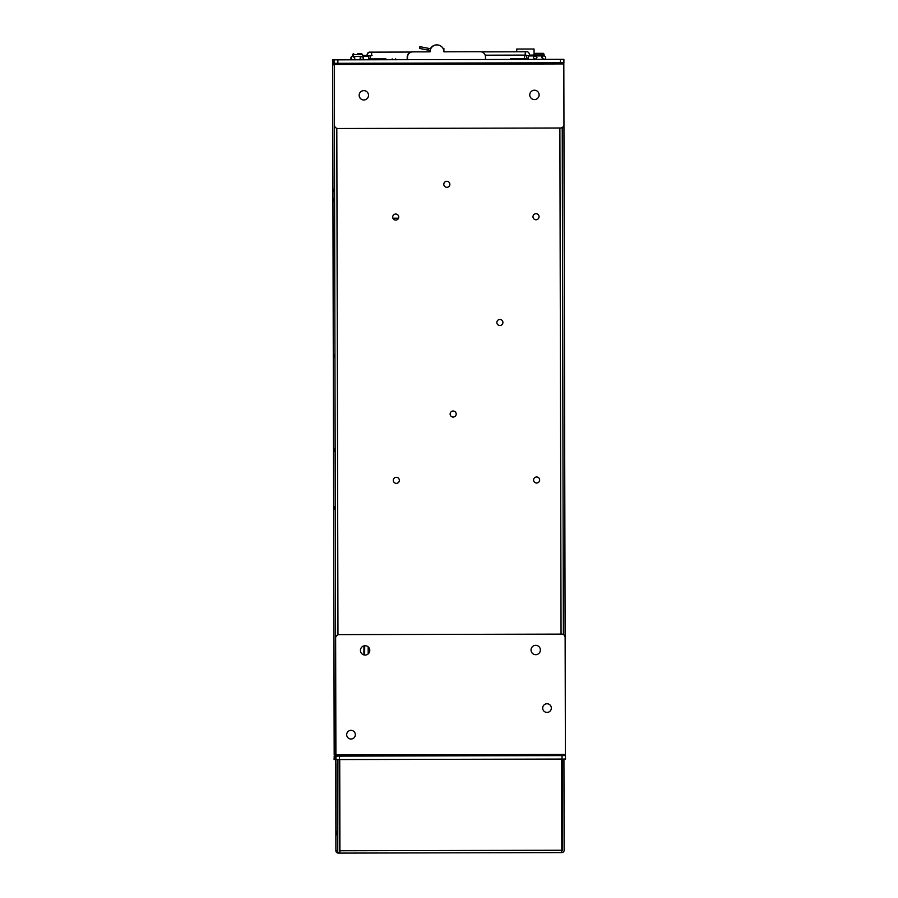 <?xml version="1.0" encoding="UTF-8"?>
<svg xmlns="http://www.w3.org/2000/svg" width="898" height="898" viewBox="0 0 898 898"><rect width="100%" height="100%" fill="white"/><g stroke="black" fill="none" stroke-linecap="round" stroke-linejoin="round"><path stroke-width="1.35" d="M485.504 59.515L485.492 56.911A5.197 5.197 -90.1 0 0 480.284 51.725L443.915 51.815A6.926 6.926 89.9 0 0 436.967 44.9A6.926 6.926 89.9 0 0 430.052 51.848A6.926 6.926 -90.1 0 1 430.131 50.49L428.267 50.12L428.66 48.38L420.163 46.707L419.692 48.436L420.163 46.707M443.893 51.343L443.893 48.346L442.972 48.346M407.209 59.695L407.198 57.09A5.197 5.197 89.9 0 1 412.384 51.882L412.597 51.882A5.197 5.197 89.9 0 0 407.411 57.09L407.423 59.695L407.411 57.09A5.197 5.197 -90.1 0 1 412.597 51.882L430.007 51.848A6.926 6.926 -90.1 0 1 436.933 44.9L436.967 44.9M407.557 59.695L407.557 57.09A5.197 5.197 -90.1 0 1 412.732 51.882M419.478 48.436L430.03 50.49A6.926 6.926 89.9 0 0 429.895 51.848A6.926 6.926 -90.1 0 1 430.063 50.49A6.926 6.926 -90.1 0 0 429.974 51.848L429.929 51.848A6.926 6.926 -90.1 0 1 430.052 50.479A6.926 6.926 89.9 0 0 430.03 50.49L419.478 48.436L419.815 46.707L419.68 48.436L430.063 50.49A6.926 6.926 -90.1 0 1 430.108 50.479M430.625 48.773A6.926 6.926 -90.1 0 1 436.832 44.9A6.926 6.926 -90.1 0 0 430.636 48.773A6.926 6.926 -90.1 0 1 436.866 44.9L436.911 44.9A6.926 6.926 -90.1 0 0 430.703 48.784A6.926 6.926 -90.1 0 1 436.888 44.9M428.66 48.38L430.737 48.795M428.312 50.12L419.826 48.436M510.625 58.583L527.351 58.55M524.477 58.561L524.578 55.092L485.189 55.182L510.614 55.126M543.492 55.912A1.729 1.729 89.9 0 0 541.763 57.652M526.105 55.182A1.729 1.224 -90.1 0 1 526.441 51.781L481.564 51.882M526.699 55.609L529.652 55.586C529.304 52.825 528.226 51.556 526.441 51.781M535.141 55.934L529.393 55.945A1.729 1.224 89.9 0 0 529.337 59.414M542.179 57.652A1.729 1.729 89.9 0 0 543.907 59.38A1.729 1.729 89.9 0 0 545.636 57.64A1.729 1.729 89.9 0 0 543.907 55.912A1.729 1.729 89.9 0 0 542.179 57.652L543.907 59.38M534.826 53.341L533.962 54.206L544.076 54.183L543.2 53.319L536.409 53.33M539.215 53.33L543.2 53.319M535.242 53.33L534.377 55.934L544.076 55.912L544.076 54.183M369.583 52.275A1.729 1.224 -90.1 0 1 370.055 52.14L370.055 52.14C368.259 51.927 367.192 53.195 366.855 55.957M352.835 59.807A1.729 1.729 -90.1 0 1 350.894 58.089A1.729 1.729 -90.1 0 1 352.835 56.361L352.443 54.621L353.307 53.757M369.628 52.264A1.729 1.224 -90.1 0 1 370.066 52.14L411.104 52.05M367.742 55.957L370.694 55.945L367.742 55.968M367.507 59.784C369.314 59.986 370.369 58.718 370.694 55.968L370.436 55.609M361.804 56.338L367.507 56.316A1.729 1.224 89.9 0 1 367.585 59.784M354.777 58.078A1.729 1.729 -90.1 0 1 353.049 59.818A1.729 1.729 -90.1 0 1 351.309 58.089A1.729 1.729 -90.1 0 1 353.037 56.35A1.729 1.729 -90.1 0 1 354.777 58.078L353.037 56.35M357.707 53.745L360.536 53.734M361.692 53.734L362.567 54.598L352.443 54.621M362.567 54.598L362.567 56.327L352.622 56.35M436.619 44.9A6.926 6.926 89.9 0 0 430.434 48.739A6.926 6.926 -90.1 0 1 436.664 44.9L436.619 44.9M429.839 50.479A6.926 6.926 89.9 0 0 429.704 51.848A6.926 6.926 -90.1 0 1 429.85 50.49M443.915 51.815L480.138 51.725M430.052 50.479A6.926 6.926 -90.1 0 0 429.918 51.848L429.715 51.848M436.81 44.9L436.843 44.9A6.926 6.926 89.9 0 0 430.613 48.773M430.546 48.761A6.926 6.926 -90.1 0 1 436.776 44.9L436.709 44.9A6.926 6.926 89.9 0 0 430.512 48.75M429.929 50.479A6.926 6.926 89.9 0 0 429.929 50.49A6.926 6.926 89.9 0 0 429.794 51.848A6.926 6.926 -90.1 0 1 429.951 50.49M363.937 652.453A0.864 0.864 -90.1 0 1 363.937 651.634M332.507 59.863L332.608 63.32L332.507 59.863M337.94 128.504L560.498 127.999A3.469 3.469 89.9 0 0 563.955 124.519L563.821 63.926L334.325 64.443L334.46 125.047A3.469 3.469 89.9 0 0 337.94 128.504L337.929 128.504A3.469 3.469 -90.1 0 1 334.46 125.047L334.404 59.852L333.035 59.863L333.046 62.456L332.586 59.863L332.597 63.32M332.754 125.058L332.608 64.454L332.754 125.058M334.112 759.585L335.672 759.573L334.112 759.585L334.191 756.116L334.112 759.585M333.921 638.096L334.179 754.994L333.921 638.096A3.469 3.469 -90.1 0 1 333.933 637.906M334.191 759.585L334.179 756.116M334.325 64.443L334.404 59.852L563.888 59.335L563.899 62.793L563.888 59.335M334.415 63.32L563.899 62.793M363.825 90.619A4.681 4.681 -90.1 0 1 368.517 95.289A4.681 4.681 -90.1 0 1 363.847 99.97A4.681 4.681 -90.1 0 1 359.166 95.3A4.681 4.681 -90.1 0 1 363.836 90.619A4.681 4.681 -90.1 0 1 368.517 95.289A4.681 4.681 -90.1 0 1 363.858 99.97M534.433 90.227A4.681 4.681 -90.1 0 1 539.114 94.896A4.681 4.681 -90.1 0 1 534.456 99.577A4.681 4.681 -90.1 0 1 529.764 94.919A4.681 4.681 -90.1 0 1 534.433 90.227A4.681 4.681 -90.1 0 1 539.126 94.896A4.681 4.681 -90.1 0 1 534.456 99.577M563.821 62.793L563.821 63.926M563.944 124.755L565.123 637.333M562.227 127.527L563.383 634.572M512.466 59.448L512.466 58.583M512.388 59.448L512.376 58.583M534.063 53.779L534.041 49.008L516.72 49.042L516.732 51.803M516.72 49.042L516.709 51.803M334.314 59.852L334.314 62.456L332.608 62.456L332.597 59.863M398.532 218.192L392.909 218.203M395.726 220.1A3.031 3.031 -90.1 0 1 392.695 217.069A3.031 3.031 -90.1 0 1 395.715 214.038A3.031 3.031 -90.1 0 1 398.757 217.058A3.031 3.031 -90.1 0 1 395.726 220.1A3.031 3.031 89.9 0 0 398.746 217.058A3.031 3.031 89.9 0 0 395.715 214.038M536.622 483.034A3.031 3.031 -90.1 0 1 533.58 480.015A3.031 3.031 -90.1 0 1 536.611 476.973A3.031 3.031 -90.1 0 1 539.653 480.003A3.031 3.031 -90.1 0 1 536.622 483.034A3.031 3.031 89.9 0 0 539.642 480.003A3.031 3.031 89.9 0 0 536.611 476.973M396.332 483.36A3.031 3.031 -90.1 0 1 393.29 480.34A3.031 3.031 -90.1 0 1 396.321 477.298A3.031 3.031 -90.1 0 1 399.352 480.318A3.031 3.031 -90.1 0 1 396.332 483.36A3.031 3.031 89.9 0 0 399.352 480.318A3.031 3.031 89.9 0 0 396.321 477.298M453.164 417.065A3.031 3.031 -90.1 0 1 450.123 414.045A3.031 3.031 -90.1 0 1 453.153 411.003A3.031 3.031 -90.1 0 1 456.184 414.034A3.031 3.031 -90.1 0 1 453.164 417.065A3.031 3.031 89.9 0 0 456.184 414.034A3.031 3.031 89.9 0 0 453.153 411.003M499.894 325.514A3.031 3.031 -90.1 0 1 496.852 322.483A3.031 3.031 -90.1 0 1 499.883 319.452A3.031 3.031 -90.1 0 1 502.914 322.472A3.031 3.031 -90.1 0 1 499.894 325.514A3.031 3.031 89.9 0 0 502.914 322.472A3.031 3.031 89.9 0 0 499.872 319.452M536.016 219.774A3.031 3.031 -90.1 0 1 532.985 216.755A3.031 3.031 -90.1 0 1 536.005 213.713A3.031 3.031 -90.1 0 1 539.047 216.744A3.031 3.031 -90.1 0 1 536.016 219.774A3.031 3.031 89.9 0 0 539.036 216.744A3.031 3.031 89.9 0 0 536.005 213.713M333.079 198.683L333.091 201.713L333.079 198.683M333.697 354.553L333.708 357.584L333.697 354.553M333.45 354.553L333.472 357.584L333.45 354.553M333.36 198.683L333.371 201.713L333.36 198.683M446.834 187.334A3.031 3.031 89.9 0 0 449.853 184.292A3.031 3.031 89.9 0 0 446.822 181.273A3.031 3.031 -90.1 0 1 449.864 184.292A3.031 3.031 -90.1 0 1 446.834 187.334A3.031 3.031 -90.1 0 1 443.803 184.315A3.031 3.031 -90.1 0 1 446.822 181.273M335.897 752.502A2.335 2.335 -90.1 0 1 335.852 752.041L334.281 64.791A2.335 2.335 -90.1 0 1 334.325 64.342M334.314 62.557A2.335 2.335 89.9 0 0 332.653 64.802L334.281 64.791M335.897 754.286A2.335 2.335 -90.1 0 1 334.224 752.053L332.653 64.802M334.247 188.894L334.269 191.925L334.247 188.894M334.135 509.312L334.112 506.281L334.135 509.312M334.64 731.87L334.628 728.839L334.64 731.87M333.506 235.658L333.495 232.627L333.506 235.658M334.842 448.686L334.853 451.716L334.842 448.686M335.493 731.87L335.504 734.901L335.493 731.87M339.321 850.159A3.469 3.469 89.9 0 0 339.927 850.709A3.469 3.469 -90.1 0 1 339.321 850.114M336.963 834.915L336.963 831.458L336.963 834.915M561.766 834.399L562.081 762.525L561.778 834.399M335.908 834.915L335.874 827.99L335.908 834.915L335.919 831.458L336.458 834.915L336.458 831.458L337.412 831.447L337.266 763.042L337.39 834.915M335.897 831.458L336.952 831.458M562.204 830.942L562.204 834.399M335.874 827.99L335.729 763.042L335.874 827.99M454.422 852.831L421.364 852.909M479.083 852.774L469.856 852.797M493.777 852.741L479.51 852.774M405.918 852.943L382.93 852.999M543.335 852.629L542.28 852.629M527.16 852.662L504.171 852.718M372.547 853.021L354.901 853.066M455.679 852.831L454.837 852.831M503.756 852.718L494.102 852.741M560.094 852.595L546.803 852.617M381.672 852.999L372.872 853.021M349.771 853.078L338.232 853.1L339.927 853.1L339.725 759.573L339.927 851.36A0.606 0.606 -90.1 0 1 339.321 850.754L339.107 759.573M562.193 759.057L562.395 850.249L561.8 850.249L561.8 852.584L339.927 853.1L339.927 851.36M339.321 850.754L561.8 850.249L561.587 759.057M337.379 759.573L337.592 850.765A2.335 2.335 89.9 0 0 339.927 853.1M561.8 852.584A2.335 2.335 89.9 0 0 564.135 850.249L563.922 759.057M562.395 850.249A0.606 0.606 -90.1 0 1 561.8 850.855M339.096 634.628L561.654 634.111A3.469 3.469 -90.1 0 1 565.134 637.569L565.392 754.466L335.908 754.994L335.639 638.096A3.469 3.469 -90.1 0 1 339.096 634.628L339.096 634.628A3.469 3.469 -90.1 0 0 335.639 638.096L335.886 850.765A2.335 2.335 89.9 0 0 338.232 853.1M547.005 703.763A4.333 4.333 89.9 0 0 542.684 708.095A4.333 4.333 89.9 0 0 547.028 712.417A4.333 4.333 89.9 0 0 551.35 708.073A4.333 4.333 89.9 0 0 547.005 703.763A4.333 4.333 -90.1 0 1 551.338 708.073A4.333 4.333 -90.1 0 1 547.028 712.417M351.006 730.355A4.333 4.333 89.9 0 0 346.684 734.699A4.333 4.333 89.9 0 0 351.028 739.02A4.333 4.333 89.9 0 0 355.35 734.676A4.333 4.333 89.9 0 0 351.006 730.355A4.333 4.333 -90.1 0 1 355.339 734.676A4.333 4.333 -90.1 0 1 351.028 739.02M334.191 754.994L335.897 754.994L336.009 759.573L565.493 759.057L565.482 755.588L565.493 759.057M335.998 756.116L565.482 755.588M365.104 645.718A4.681 4.681 -90.1 0 1 369.785 650.388A4.681 4.681 -90.1 0 1 365.127 655.069A4.681 4.681 -90.1 0 1 360.435 650.41A4.681 4.681 -90.1 0 1 365.104 645.718A4.681 4.681 -90.1 0 1 369.796 650.388A4.681 4.681 -90.1 0 1 365.127 655.069M535.702 645.325A4.681 4.681 -90.1 0 1 540.383 649.995A4.681 4.681 -90.1 0 1 535.724 654.687A4.681 4.681 -90.1 0 1 531.044 650.017A4.681 4.681 -90.1 0 1 535.702 645.325A4.681 4.681 -90.1 0 1 540.394 649.995A4.681 4.681 -90.1 0 1 535.724 654.687M565.403 755.588L565.392 754.466M533.962 54.206L533.962 55.07M370.784 55.53A1.729 1.224 -90.1 0 0 370.425 52.14C368.449 52.174 367.383 53.453 367.237 55.957L367.114 56.451M352.869 56.35L353.722 53.745M337.884 63.309L337.873 59.852M560.442 62.804L560.431 59.335M368.191 653.912L368.18 646.863M559.881 127.999L561.048 634.111M337.962 634.819L336.806 128.324M334.224 752.053L335.852 752.041M337.592 850.765L335.886 850.765M562.025 755.6L562.036 759.057M339.466 756.105L339.478 759.573M385.916 58.875L369.561 58.909M370.941 55.44L372.053 55.44M534.377 55.07L529.629 55.081M525.936 55.092L485.189 55.182M367.26 55.452L362.567 55.463M528.922 59.414L527.003 58.55M526.452 55.249L526.194 55.597C526.542 58.37 527.62 59.638 529.405 59.414M536.982 57.663L535.253 59.403C533.03 57.955 533.03 56.799 535.242 55.934L536.982 57.663M359.975 58.067L361.703 56.327C363.926 57.663 363.926 58.819 361.703 59.796L359.975 58.067M363.926 645.875L363.948 654.923L363.959 645.864M364.644 655.046L364.7 645.741M364.599 655.046L364.577 645.752M364.487 645.763L364.509 655.035L364.532 645.752M364.465 655.024L364.442 645.763L364.42 655.024M364.375 655.012L364.352 645.785M364.274 645.797L364.285 655.001L364.307 645.785M364.251 654.99L364.229 645.808M364.206 654.979L364.184 645.808M364.094 645.83L364.117 654.968L364.139 645.819M364.072 654.956L364.049 645.842L364.027 654.945M332.619 64.802L334.191 752.053M392.19 59.728L392.19 58.864M371.413 59.773L371.413 58.909M395.715 59.717L395.715 58.853M395.659 59.717L395.659 58.853M395.603 59.717L395.603 58.853"/></g></svg>
